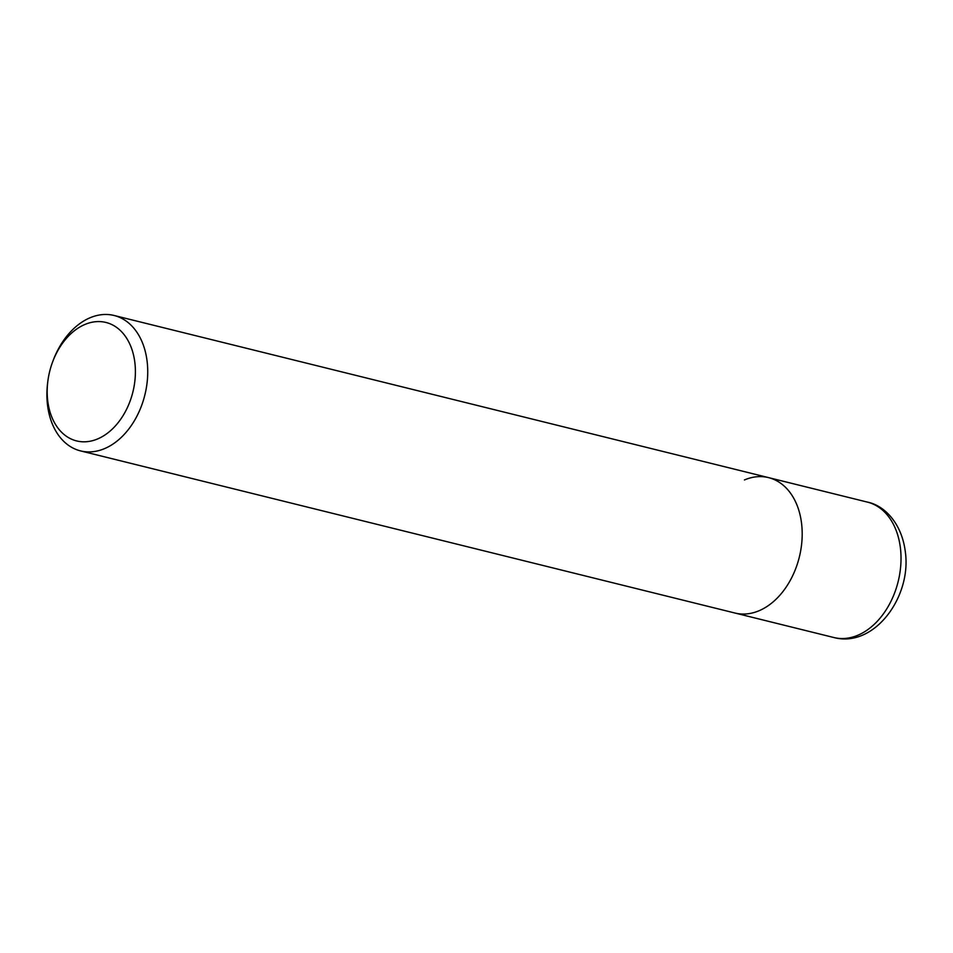 <?xml version="1.0" encoding="UTF-8"?>
<svg xmlns="http://www.w3.org/2000/svg" width="953" height="953" viewBox="0 0 953 953"><rect width="100%" height="100%" fill="white"/><g stroke="black" fill="none" stroke-linecap="round" stroke-linejoin="round"><path stroke-width="1.43" d="M744.448 479.943A69.76 48.984 103.9 0 1 768.559 477.62A69.76 48.984 103.9 0 1 801.961 540.494A69.76 48.984 103.9 0 1 759.112 610.718A69.76 48.984 103.9 0 1 735.001 613.041L833.839 637.521A69.76 48.984 103.9 0 0 857.95 635.198A69.76 48.984 103.9 0 0 900.49 548.654A69.76 48.984 103.9 0 0 867.385 502.1C883.717 505.245 901.764 522.53 905.35 552.001C911.687 596.983 874.187 648.243 833.839 637.521M52.701 361.699L53.213 360.329A69.76 48.984 103.9 0 1 89.987 317.802A69.76 48.984 103.9 0 1 114.086 315.479A69.76 48.984 103.9 0 1 147.501 378.353A69.76 48.984 103.9 0 1 104.651 448.577A69.76 48.984 103.9 0 1 80.54 450.9A69.76 48.984 103.9 0 1 47.65 382.808L47.829 381.367A61.04 42.861 103.9 0 1 52.701 361.699A61.04 42.861 103.9 0 1 84.877 324.485A61.04 42.861 103.9 0 1 134.933 363.176A61.04 42.861 103.9 0 1 97.706 438.904A61.04 42.861 103.9 0 1 47.829 381.367M114.086 315.479L768.559 477.62A69.76 48.984 103.9 0 1 801.961 540.494A69.76 48.984 103.9 0 1 759.112 610.718A69.76 48.984 103.9 0 1 735.001 613.041L80.54 450.9M768.559 477.62L867.385 502.1"/></g></svg>
